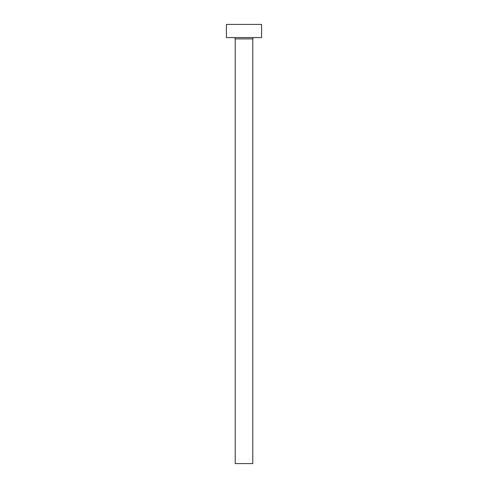<?xml version="1.0" encoding="UTF-8"?>
<svg xmlns="http://www.w3.org/2000/svg" width="488" height="488" viewBox="0 0 488 488"><rect width="100%" height="100%" fill="white"/><g stroke="black" fill="none" stroke-linecap="round" stroke-linejoin="round"><path stroke-width="0.73" d="M252.784 38.894A1.318 1.318 0 0 1 254.102 37.576A1.318 1.318 0 0 0 252.784 38.894L235.216 38.894L235.216 463.6L252.784 463.6L252.784 38.894L252.784 463.6L235.216 463.6L235.216 38.894A1.318 1.318 0 0 0 233.898 37.576A1.318 1.318 0 0 1 235.216 38.894L252.784 38.894M226.432 24.4L226.432 37.576L261.568 37.576L261.568 24.4L226.432 24.4L226.432 37.576L261.568 37.576L261.568 24.4L226.432 24.4"/></g></svg>
